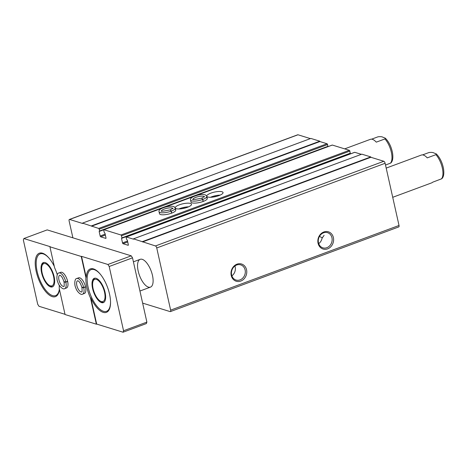 <?xml version="1.0" encoding="UTF-8"?>
<svg xmlns="http://www.w3.org/2000/svg" width="467" height="467" viewBox="0 0 467 467"><rect width="100%" height="100%" fill="white"/><g stroke="black" fill="none" stroke-linecap="round" stroke-linejoin="round"><path stroke-width="0.7" d="M324.092 235.327L322.067 238.17A7.939 6.853 -72.9 0 1 318.716 243.657M331.955 237.75A7.939 6.853 -72.9 0 1 329.865 245.624A7.939 6.853 -72.9 0 1 322.866 247.837A7.939 6.853 -72.9 0 1 318.663 238.234A7.939 6.853 -72.9 0 1 327.548 232.671A7.939 6.853 -72.9 0 1 331.955 237.75M333.391 237.575A9.013 7.781 -72.9 0 1 323.532 249.15A9.013 7.781 -72.9 0 1 320.257 234.522A9.013 7.781 -72.9 0 1 333.391 237.575M246.553 269.774A9.013 7.781 -72.9 0 1 236.687 281.35A9.013 7.781 -72.9 0 1 233.418 266.721A9.013 7.781 -72.9 0 1 246.553 269.774M142.639 303.118L170.134 311.606A1.85 0.782 -110.3 0 0 170.391 311.606A1.85 0.782 -110.3 0 0 170.642 310.141L156.743 247.965A1.85 0.782 -110.3 0 0 155.464 245.951L133.474 238.841L133.556 239.192L126.399 236.985A0.741 0.309 -110.3 0 0 126.3 236.985A0.741 0.309 -110.3 0 0 126.195 237.569L126.586 239.302L127.322 240.178L128.332 244.696A0.741 0.309 -110.3 0 1 128.232 245.28A0.741 0.309 -110.3 0 1 128.127 245.28L123.031 243.704A0.741 0.309 -110.3 0 1 122.517 242.898L121.508 238.386L121.934 237.872L121.473 235.788A0.741 0.309 -110.3 0 0 120.959 234.983L103.966 229.741A0.741 0.309 -110.3 0 0 103.867 229.735A0.741 0.309 -110.3 0 0 103.767 230.324L104.229 232.408L104.97 233.278L105.974 237.796A0.741 0.309 -110.3 0 1 105.875 238.38A0.741 0.309 -110.3 0 1 105.775 238.38L100.679 236.81A0.741 0.309 -110.3 0 1 100.166 236.004L99.156 231.486L99.582 230.972L99.191 229.233A0.741 0.309 -110.3 0 0 98.677 228.427L82.507 223.115L82.583 223.465L69.618 219.461A1.85 0.782 -110.3 0 0 69.361 219.461A1.85 0.782 -110.3 0 0 69.11 220.92L72.893 237.826M170.391 311.606L398.765 226.927A1.85 0.782 -110.3 0 0 399.016 225.468L385.117 163.287A1.85 0.782 -110.3 0 0 383.833 161.273L370.868 157.274L142.493 241.953M370.868 157.274L370.792 156.924L142.417 241.602M370.792 156.924L361.849 154.163L133.474 238.841M361.37 154.343L354.774 152.306A0.741 0.309 -110.3 0 0 354.669 152.306A0.741 0.309 -110.3 0 0 354.593 152.37M349.958 154.052L349.882 153.707L121.508 238.386M121.922 238.129L350.262 153.485L349.841 151.11A0.741 0.309 -110.3 0 0 349.328 150.304L332.341 145.062A0.741 0.309 -110.3 0 0 332.235 145.062A0.741 0.309 -110.3 0 0 332.16 145.126M203.256 201.429L202.812 199.432A8.342 2.323 -12.6 0 0 206.84 196.403L205.667 195.031C203.916 194.342 201.376 194.36 198.049 195.095C190.349 197.127 190.227 199.187 190.559 200.039L191.009 202.036A8.342 2.323 -12.6 0 0 199.654 202.485A8.342 2.323 -12.6 0 0 207.284 198.399A8.342 2.323 -12.6 0 0 206.239 197.588M171.733 213.115L171.29 211.119A8.342 2.323 -12.6 0 0 175.318 208.089L174.144 206.718C172.393 206.029 169.854 206.046 166.526 206.782C158.827 208.819 158.704 210.88 159.043 211.726L159.486 213.723A8.342 2.323 -12.6 0 0 168.132 214.172A8.342 2.323 -12.6 0 0 175.761 210.086A8.342 2.323 -12.6 0 0 174.716 209.274M206.828 196.356A8.342 2.323 -12.6 0 0 215.707 196.578A8.342 2.323 -12.6 0 0 223.045 192.556A8.342 2.323 -12.6 0 0 222 191.744A8.342 2.323 -12.6 0 0 212.666 192.55A8.342 2.323 -12.6 0 0 206.758 196.14M175.306 208.043A8.342 2.323 -12.6 0 0 184.191 208.264A8.342 2.323 -12.6 0 0 191.523 204.242A8.342 2.323 -12.6 0 0 190.478 203.431A8.342 2.323 -12.6 0 0 181.149 204.237A8.342 2.323 -12.6 0 0 175.236 207.833M99.57 231.229L327.904 146.585L327.565 144.554A0.741 0.309 -110.3 0 0 327.052 143.754L319.901 141.542L91.526 226.221M319.901 141.542L319.819 141.197L91.45 225.876M319.819 141.197L310.882 138.436L82.507 223.115M310.403 138.611L297.993 134.782A1.85 0.782 -110.3 0 0 297.736 134.782L69.361 219.461M152.475 275.431A14.827 6.24 69.7 0 1 150.479 287.123A14.827 6.24 69.7 0 1 139.47 275.396A14.827 6.24 69.7 0 1 140.17 259.325A14.827 6.24 69.7 0 1 152.475 275.431M245.117 269.949A7.939 6.853 -72.9 0 1 243.027 277.824A7.939 6.853 -72.9 0 1 236.028 280.037A7.939 6.853 -72.9 0 1 231.819 270.434A7.939 6.853 -72.9 0 1 240.703 264.871A7.939 6.853 -72.9 0 1 245.117 269.949M234.919 265.986A7.939 6.853 -72.9 0 1 235.175 266.885A7.939 6.853 -72.9 0 1 231.871 275.857M185.632 207.885A5.557 1.553 -12.6 0 0 182.13 208.667M188.633 206.805A8.342 2.323 -12.6 0 0 178.949 208.965M217.155 196.198A5.557 1.553 -12.6 0 0 213.653 196.981M220.155 195.113A8.342 2.323 -12.6 0 0 210.471 197.278M322.493 237.75A29.649 12.486 69.7 0 1 319.481 236.355M146.883 322.107L123.557 330.759L123.055 332.218L146.375 323.567L146.883 322.107L132.517 257.842L131.239 255.828L47.185 229.892L23.858 238.544L50.238 246.681L49.922 246.798L54.604 267.749A23.163 9.754 -110.3 0 1 57.254 274.713M392.724 197.302L431.648 182.871A14.827 6.24 -110.3 0 0 432.675 182.194L441.782 178.733C442.337 178.143 444.602 176.333 443.522 168.745C442.337 162.592 439.937 157.653 436.33 153.923L435.909 154.665A14.827 6.24 69.7 0 1 442.319 167.962A14.827 6.24 69.7 0 1 441.344 178.978M386.191 168.102L421.339 155.067A14.827 6.24 -110.3 0 1 427.241 157.881L435.909 154.665M422.559 154.91L428.98 152.528C431.391 152.242 433.067 152.405 434.024 153.013L436.33 153.923M385.514 165.055L390.809 163.006C391.364 162.417 393.628 160.607 392.549 153.018C391.364 146.866 388.97 141.921 385.363 138.197L384.942 138.938A14.827 6.24 69.7 0 1 391.346 152.236A14.827 6.24 69.7 0 1 390.377 163.252M344.675 148.868L370.372 139.341A14.827 6.24 -110.3 0 1 376.274 142.149L384.942 138.938M371.592 139.184L378.013 136.802C380.418 136.516 382.099 136.673 383.051 137.286L385.363 138.197M59.367 289.073A22.241 9.363 69.7 0 1 55.591 295.588A22.241 9.363 69.7 0 1 39.082 277.988A22.241 9.363 69.7 0 1 40.127 253.885A22.241 9.363 69.7 0 1 49.56 258.771M54.119 276.668A12.971 5.464 69.7 0 1 52.368 286.896A12.971 5.464 69.7 0 1 42.736 276.633A12.971 5.464 69.7 0 1 43.349 262.571A12.971 5.464 69.7 0 1 54.119 276.668M59.204 285.103A23.163 9.754 -110.3 0 1 59.216 288.373L65.059 314.536L96.36 324.191L90.51 298.034L90.826 297.917A23.163 9.754 -110.3 0 0 106.412 312.359A23.163 9.754 -110.3 0 0 109.535 294.087A23.163 9.754 -110.3 0 0 90.3 268.916A23.163 9.754 -110.3 0 0 86.214 277.293L81.532 256.342L107.912 264.48L109.19 266.494L132.517 257.842M110.527 301.46A22.241 9.363 69.7 0 1 106.558 311.314A22.241 9.363 69.7 0 1 90.049 293.72A22.241 9.363 69.7 0 1 91.1 269.611A22.241 9.363 69.7 0 1 100.528 274.497M105.087 292.395A12.971 5.464 69.7 0 1 103.341 302.628A12.971 5.464 69.7 0 1 93.709 292.36A12.971 5.464 69.7 0 1 94.316 278.297A12.971 5.464 69.7 0 1 105.087 292.395M123.055 332.218L96.675 324.075L90.826 297.917M96.675 324.075L96.36 324.191M86.214 277.293L85.899 277.41L81.217 256.459L81.532 256.342M65.012 314.309L38.994 306.282L37.716 304.268L23.35 240.003L23.858 238.544M123.557 330.759L109.19 266.494M81.217 256.459L49.922 246.798M131.239 255.828L107.912 264.48M85.543 286.989L83.733 287.66A8.342 3.508 69.7 0 1 82.583 294.14L84.399 293.469A8.342 3.508 -110.3 0 0 84.79 284.432A8.342 3.508 -110.3 0 0 78.602 277.83L76.786 278.501A8.342 3.508 69.7 0 1 83.686 287.468L85.502 286.796M67.657 281.473L65.847 282.144A8.342 3.508 69.7 0 1 64.703 288.624L66.512 287.952A8.342 3.508 -110.3 0 0 66.909 278.91A8.342 3.508 -110.3 0 0 60.716 272.314L58.9 272.985A8.342 3.508 69.7 0 1 65.806 281.951L67.616 281.28M85.899 277.41A23.163 9.754 -110.3 0 0 90.51 298.034M54.277 266.301A23.163 9.754 -110.3 0 0 39.333 253.19A23.163 9.754 -110.3 0 0 38.241 278.303A23.163 9.754 -110.3 0 0 55.439 296.633A23.163 9.754 -110.3 0 0 59.437 289.365M103.802 302.394A12.971 5.464 69.7 0 1 101.415 301.758L100.306 301.098A11.833 4.985 69.7 0 1 94.159 292.196A11.833 4.985 69.7 0 1 93.015 281.438A11.833 4.985 69.7 0 1 98.695 280.86A11.833 4.985 69.7 0 1 104.538 292.225A11.833 4.985 69.7 0 1 100.306 301.098M93.015 281.438L93.423 280.212A12.971 5.464 69.7 0 1 94.824 278.174M52.835 286.662A12.971 5.464 69.7 0 1 50.442 286.032L49.333 285.366A11.833 4.985 69.7 0 1 43.186 276.47A11.833 4.985 69.7 0 1 42.048 265.711A11.833 4.985 69.7 0 1 47.722 265.133A11.833 4.985 69.7 0 1 53.571 276.499A11.833 4.985 69.7 0 1 49.333 285.366M42.048 265.711L42.456 264.485A12.971 5.464 69.7 0 1 43.851 262.448M83.733 287.66L81.964 287.684M82.542 287.187C81.602 287.771 81.988 287.865 83.686 287.468M65.847 282.144L64.078 282.167C64.288 285.588 64.218 286.983 63.862 286.364A5.931 2.498 69.7 0 1 59.461 281.671A5.931 2.498 69.7 0 1 59.741 275.244L60.12 275.337C61.533 275.968 62.841 278.215 64.061 282.091M64.662 281.671C63.722 282.255 64.102 282.348 65.806 281.951M171.558 213.18L171.115 211.183L170.163 209.858C163.479 211.259 160.502 211.615 161.226 210.909L161.389 211.201M172.965 208.615L172.988 208.282L170.245 209.829L171.29 211.119M203.081 201.493L202.637 199.497L201.686 198.171M201.762 198.142L202.812 199.432M399.016 225.468L170.642 310.141M385.117 163.287L156.743 247.965M383.833 161.273L155.464 245.951M354.774 152.306L126.399 236.985M127.725 241.964L123.031 243.704M127.514 241.048L122.517 242.898M350.308 153.194L121.934 237.872M349.841 151.11L121.473 235.788M349.328 150.304L120.959 234.983M332.341 145.062L195.574 195.772M194.144 196.303L164.057 207.459M162.621 207.99L103.966 229.741M105.367 235.07L100.679 236.81M105.163 234.148L100.166 236.004M103.837 229.752L99.156 231.486M327.957 146.294L99.582 230.972M327.565 144.554L99.191 229.233M327.052 143.754L98.677 228.427M297.993 134.782L69.618 219.461M81.964 287.69C82.174 291.104 82.104 292.505 81.748 291.881A5.931 2.498 69.7 0 1 77.347 287.193A5.931 2.498 69.7 0 1 77.627 280.76L78.007 280.854C79.413 281.484 80.727 283.738 81.947 287.608M159.043 211.726A8.342 2.323 -12.6 0 0 171.115 211.183M172.872 208.416A5.931 1.652 -12.6 0 0 166.818 208.294A5.931 1.652 -12.6 0 0 161.395 210.985M190.559 200.039A8.342 2.323 -12.6 0 0 202.637 199.497M204.394 196.73A5.931 1.652 -12.6 0 0 198.341 196.607A5.931 1.652 -12.6 0 0 192.912 199.292M354.669 152.306L126.3 236.985M350.262 153.485L121.887 238.164M332.235 145.062L103.867 229.735M327.904 146.585L99.529 231.264M139.937 291.034L150.479 287.123M133.41 261.829L140.17 259.325M106.558 311.314L108.648 310.537M91.1 269.611L93.184 268.84M55.591 295.588L57.68 294.811M40.127 253.885L42.217 253.108M82.583 294.14C81.1 295.523 76.816 291.659 75.771 287.876C74.037 284.374 74.726 278.361 76.786 278.501M64.703 288.624C63.214 290.007 58.935 286.143 57.89 282.354C56.151 278.857 56.846 272.845 58.9 272.985M175.761 210.086L175.318 208.089M207.284 198.399L206.84 196.403M201.686 198.166C195.002 199.572 192.025 199.923 192.748 199.222L192.912 199.514M204.488 196.928L204.511 196.589L201.762 198.136"/></g></svg>
